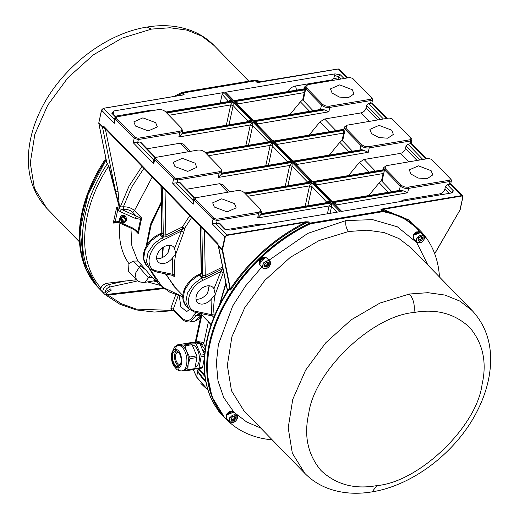 <?xml version="1.0" encoding="UTF-8"?>
<svg xmlns="http://www.w3.org/2000/svg" width="519" height="519" viewBox="0 0 519 519"><rect width="100%" height="100%" fill="white"/><g stroke="black" fill="none" stroke-linecap="round" stroke-linejoin="round"><path stroke-width="0.78" d="M198.297 368.925L197.804 371.221L205.809 381.549A52.354 26.897 -167.9 0 1 197.804 371.221L196.662 368.711L197.804 371.221L196.578 376.937L208.015 390.067M205.076 349.832L201.632 344.973L199.348 342.897M200.185 344.279L203.15 342.449L203.591 343.481L201.632 344.973L198.764 341.411L195.17 342.462M203.591 343.481L205.42 347.438M204.966 376.56L198.576 369.217M198.102 368.73L204.843 375.646M211.09 324.829L207.937 321.293M227.367 290.458L226.258 293.008M222.456 266.364L221.847 267.428L222.417 268.946L205.822 277.12L205.252 275.602L204.467 230.54M205.822 277.12L202.423 277.678L203.253 275.362L205.252 275.602L221.847 267.428L222.742 267.765M203.253 275.362L202.715 275.044L201.346 277.01L202.423 277.678L201.761 278.009L198.92 275.089L190.376 281.447L184.595 290.186L183.012 299.145L186.023 306.087C177.226 294.909 187.949 279.598 198.323 274.804L198.92 275.089L201.113 273.461M200.373 226.336L201.19 273.143L202.715 275.044L201.891 227.893M201.203 273.254L199.588 274.765L200.087 275.719L201.456 273.747L200.632 226.602M189.844 215.521L182.429 226.946L182.999 228.457L166.411 236.638L165.84 235.12L165.048 190.058M166.411 236.638L163.011 237.196L163.842 234.873L165.84 235.12L182.429 226.946L184.706 228.23L183.771 232.233L181.455 231.02L182.999 228.457L184.706 228.23L191.686 217.416M163.842 234.873L163.303 234.562L161.934 236.528L163.011 237.196L162.343 237.52L159.508 234.607L150.964 240.959L145.177 249.704L143.594 258.663L146.611 265.605C137.814 254.427 148.531 239.11 158.911 234.322L159.508 234.607L161.701 232.979M160.961 185.854L161.779 232.655L163.303 234.562L162.479 187.411M161.792 232.772L160.17 234.283L160.669 235.23L162.038 233.265L161.214 186.113M156.628 258.689A10.782 7.324 135.8 0 0 167.754 253.11L169.038 249.931L169.635 245.292M173.391 275.985L172.198 274.201L174.721 274.434C174.981 276.355 174.54 276.867 173.391 275.985L172.879 275.459M170.037 245.318L169.22 247.102L168.318 252.189M174.54 248.361L175.844 253.901L172.483 257.969A10.782 7.324 -44.2 0 1 158.12 261.972A10.782 7.324 -44.2 0 1 160.734 249.204A10.782 7.324 -44.2 0 1 173.567 246.934A10.782 7.324 -44.2 0 1 174.54 248.361L181.455 231.02L163.511 239.862L162.343 237.52L153.799 243.878L148.019 252.617L146.436 261.576L149.446 268.518L146.611 265.605M196.046 299.171A10.782 7.324 135.8 0 0 207.165 293.592L208.456 290.413L209.047 285.774M223.572 271.846L215.255 294.39L211.895 298.451A10.782 7.324 -44.2 0 1 197.531 302.454A10.782 7.324 -44.2 0 1 200.146 289.686A10.782 7.324 -44.2 0 1 212.978 287.416A10.782 7.324 -44.2 0 1 213.958 288.843L215.255 294.39C213.718 301.604 213.341 308.448 214.139 314.916L211.616 314.683L212.297 315.941M212.563 315.993L194.93 312.256L188.864 309L185.847 302.058L187.43 293.105L193.217 284.36L201.761 278.009L202.923 280.344L220.867 271.502L222.417 268.946L222.975 268.926M209.449 285.807L208.632 287.584L207.73 292.677M214.139 314.916C214.399 316.837 213.951 317.349 212.803 316.467M223.183 272.715L220.867 271.502L213.958 288.843M410.944 174.073L418.249 178.043L427.182 178.692L432.781 174.897L431.127 170.686L418.47 165.853L409.29 169.862L410.944 174.073M450.414 178.757L449.707 180.19L408.317 187.132C405.488 187.417 403.127 186.743 401.239 185.114L385.474 168.922L386.11 165.73L428.584 158.49L431.497 159.32L451.05 179.425L451.452 180.476L450.012 181.455L449.707 180.19M408.317 187.132L408.622 188.391C405.294 188.728 402.517 187.936 400.298 186.023L384.527 169.83L383.684 167.669L386.11 165.73M371.533 133.584L378.838 137.554L387.771 138.21L393.363 134.415L391.709 130.204L379.058 125.371L369.878 129.38L371.533 133.584M411.003 138.268L410.295 139.708L368.899 146.65C366.07 146.935 363.715 146.261 361.821 144.632L346.056 128.44L346.692 125.248L389.166 118.008L392.085 118.838L411.632 138.943L412.034 139.994L410.6 140.967L410.295 139.708M411.035 138.307L411.632 138.943M295.46 163.887L293.151 162.272L363.955 150.4L368.269 152.301L369.21 147.909L410.6 140.967L409.991 143.808L407.921 144.159L406.04 145.969L405.482 148.551C404.697 151.1 403.023 152.716 400.46 153.377L364.059 159.482L359.349 162.395L348.541 175.584M368.899 146.65L369.21 147.909C365.882 148.246 363.105 147.454 360.88 145.541L345.116 129.341L344.266 127.187L346.692 125.248M332.121 93.102L339.42 97.072L348.359 97.728L353.952 93.926L352.297 89.722L339.64 84.889L330.467 88.892L332.121 93.102M371.585 97.786L372.623 99.512L371.189 100.485L370.877 99.226L329.487 106.168C326.659 106.447 324.297 105.779 322.409 104.15L306.645 87.958L307.28 84.766L349.754 77.526L352.667 78.356L371.585 97.786L370.877 99.226M371.617 97.819L372.22 98.454M343.818 129.283L274.168 140.96L272.657 140.467L256.029 123.386L253.733 121.79L324.544 109.918L328.851 111.819L329.792 107.427L371.189 100.485L370.579 103.326L368.509 103.677L366.622 105.487L366.07 108.069C365.285 110.618 363.611 112.227 361.042 112.895L324.641 119L319.931 121.913L309.129 135.102M329.487 106.168L329.792 107.427C326.464 107.757 323.687 106.972 321.469 105.052L305.704 88.859L304.854 86.705L307.28 84.766M334.872 204.369L332.562 202.754L403.373 190.882L407.681 192.783L408.622 188.391L450.012 181.455L449.409 184.297L447.339 184.641L445.451 186.451L444.9 189.033C444.115 191.589 442.441 193.198 439.872 193.859L403.471 199.964L400.026 201.612M450.447 178.789L451.05 179.425M236.495 103.326L234.186 101.711L304.212 89.969L304.231 92.59L302.681 99.843L313.067 110.709M302.681 99.843L300.384 101.834L289.933 114.582M237.17 104.014L304.231 92.59M324.544 109.918L322.065 109.198L254.304 120.557L253.103 121.141L234.186 101.711C236.359 101.951 237.579 102.619 237.851 103.716L237.676 104.533M323.129 109.399L253.103 121.141C252.935 119.954 252.727 119.746 252.461 120.518M370.579 103.326L371.481 103.022L386.506 118.455M256.717 124.099L328.851 111.819M274.168 140.96L272.968 141.544L253.733 121.79C255.906 122.03 257.126 122.698 257.398 123.794L257.223 124.618M343.734 129.679L272.968 141.544C272.799 140.357 272.592 140.149 272.326 140.921M275.907 143.808L273.597 142.193L343.623 130.451L343.649 133.072L342.092 140.325L352.485 151.191M342.092 140.325L339.796 142.316L329.351 155.071M276.582 144.503L343.649 133.072M363.955 150.4L361.484 149.68L293.722 161.039L292.515 161.623L273.597 142.193C275.771 142.433 276.99 143.101 277.263 144.204L277.088 145.022M362.541 149.881L292.515 161.623C292.353 160.436 292.139 160.228 291.879 161M409.991 143.808L410.892 143.504L425.924 158.937M296.135 164.581L368.269 152.301M383.23 169.771L313.586 181.449L312.38 182.026L293.151 162.272C295.317 162.512 296.544 163.18 296.816 164.283L296.641 165.1M383.145 170.161L312.38 182.026C312.217 180.839 312.003 180.631 311.744 181.403M315.325 184.29L313.015 182.675L383.035 170.933L383.061 173.554L381.504 180.807L391.897 191.673M381.504 180.807L379.214 182.798L368.762 195.553M316 184.985L383.061 173.554M403.373 190.882L400.895 190.162L333.133 201.528L331.933 202.105L313.015 182.675C315.182 182.915 316.408 183.583 316.681 184.686L316.506 185.504M401.959 190.369L331.933 202.105C331.764 200.918 331.55 200.71 331.291 201.489M412.034 139.994L411.346 143.212L426.56 158.833M372.623 99.512L371.928 102.73L387.142 118.351M258.423 82.326L257.677 82.294M335.546 205.063L407.681 192.783M447.339 184.641L453.327 190.797L452.678 192.283L451.069 193.055L341.074 211.499L332.562 202.754C334.736 202.994 335.955 203.662 336.228 204.765L336.053 205.582M308.422 221.873L305.691 222.203L305.587 221.782L308.422 221.873L309.681 223.164L382.153 211.019L380.894 209.721L382.775 208.839L461.631 195.618L450.083 183.791M451.452 180.476L450.758 183.694L462.624 195.877L462.753 197.116L461.631 195.618L462.624 195.877L462.896 197.019L460.171 209.734L434.708 253.791M450.31 183.986L449.409 184.297M347.094 77.973L338.349 68.988L259.279 82.3L256.658 82.119L255.4 80.821L182.915 92.972L176.823 95.976A135.2 91.844 -44.2 0 1 182.883 92.979L182.253 92.33A135.2 91.844 135.8 0 0 174.105 96.437M304.316 89.197L233.556 101.062L225.038 92.317L226.031 92.577L233.245 99.985L234.757 100.478L233.556 101.062C233.388 99.875 233.174 99.667 232.914 100.439M225.038 92.317L335.034 73.873L340.445 74.853L343.993 78.492M304.212 89.969L304.361 89.19L304.212 89.969M343.623 130.451L343.779 129.672L343.623 130.451M383.035 170.933L383.191 170.154L383.035 170.933M175.733 294.779L170.861 308.234L171.744 310.44L173.554 310.278M261.797 81.755A135.2 91.844 135.8 0 0 254.81 80.166L255.439 80.815A135.2 91.844 -44.2 0 1 260.681 81.944L255.478 80.821M99.726 289.083L102.723 292.165C102.846 288.499 104.877 285.969 108.815 284.581L107.472 283.205C104.371 283.776 102.165 285.359 100.861 287.954L99.726 289.083C74.022 261.381 77.266 208.696 107.452 163.595L108.568 166.229L108.951 166.236L106.68 162.538L98.798 123.237L102.457 126.993L115.51 190.986L119.344 206.108L118.021 191.135A1.849 1.246 168.5 0 1 115.51 190.986L108.951 166.236M107.504 163.381L106.356 162.466L106.68 161.973M182.617 95.003L184.109 94.289L182.85 92.998M106.181 159.528L88.061 194.606L80.224 229.658L83.429 261.349L97.364 286.663L99.252 288.687A135.2 91.844 -44.2 0 1 106.181 159.528M182.247 95.172L184.109 94.289L182.331 95.055L103.333 108.302L101.497 110.06L98.766 123.178L106.713 162.259M106.356 162.466L106.797 161.818L106.356 162.466M106.68 162.298L106.797 161.818M103.242 108.413L101.529 110.145L103.417 108.335L182.416 95.094L184.109 94.289M114.848 117.826L114.161 121.044L114.329 123.295L115.276 118.903L114.848 117.826L115.672 117.022M116.924 116.561L116.217 118.001L135.135 137.431L138.048 138.262L179.444 131.32C181.922 130.704 182.5 129.536 181.157 127.83L165.392 111.637C163.498 110.022 161.137 109.353 158.314 109.626L115.646 117.028M181.241 127.914L182.617 130.632L179.749 132.585L179.444 131.32M181.819 128.524L181.157 127.83M138.048 138.262L138.359 139.52L179.749 132.585L178.808 136.977L250.262 124.995L252.675 125.682L268.187 141.616C268.836 140.779 270.081 140.811 271.93 141.719L269.452 141.752L205.2 152.528M248.536 121.524L248.322 121.212C248.971 120.376 250.216 120.408 252.065 121.316L249.587 121.349L182.188 132.65M168.934 115.27L230.708 104.916L233.128 105.604L248.244 121.576M226.349 125.248L230.708 104.916L233.148 101.88L233.128 105.604L229.009 124.8M155.687 122.685L157.341 126.896L148.298 130.905L135.504 126.065L133.85 121.861L142.894 117.845L155.687 122.685M153.871 160.157L136.581 142.401L137.749 142.362L138.359 139.52L134.194 138.339L133.253 142.731L153.747 163.777L154.688 159.391L154.266 158.308L155.084 157.504M137.749 142.362L139.819 142.018L154.947 157.562M155.473 157.341L140.811 142.277L139.819 142.018M190.479 151.321L183.441 144.1L180.138 143.225L147.124 148.765M268.401 141.927L268.187 141.616L268.109 141.979M245.818 145.716L250.262 124.995L252.701 121.959L252.675 125.682L248.478 145.268M156.336 157.043L155.629 158.483L174.546 177.913L177.466 178.744L218.856 171.802C221.341 171.186 221.911 170.024 220.575 168.312L204.81 152.119C202.91 150.51 200.555 149.835 197.733 150.108L155.058 157.51M220.653 168.396L222.035 171.121L219.161 173.067L218.856 171.802M221.23 169.006L220.575 168.312M177.466 178.744L177.77 180.009L219.161 173.067L218.22 177.459L289.673 165.477L292.087 166.164L307.605 182.098C308.247 181.261 309.499 181.293 311.348 182.201L308.87 182.234L244.618 193.01M287.954 162.012L287.74 161.694C288.382 160.858 289.634 160.89 291.483 161.798L289.005 161.831L221.6 173.132M208.346 155.758L270.127 145.398L272.54 146.086L287.662 162.058M265.767 165.73L270.127 145.398L272.566 142.362L272.54 146.086L268.427 165.282M195.099 163.167L196.753 167.378L187.709 171.387L174.922 166.554L173.268 162.343L182.305 158.334L195.099 163.167M193.282 200.639L175.993 182.889L177.161 182.85L177.77 180.009L173.606 178.821L172.665 183.213L193.159 204.265L194.1 199.873L193.678 198.79L194.502 197.986M177.161 182.85L179.23 182.5L194.366 198.044M194.891 197.823L180.223 182.759L179.23 182.5M229.891 191.803L222.859 184.582L219.55 183.713L186.535 189.247M307.819 182.416L307.605 182.098L307.527 182.461M285.229 186.198L289.673 165.477L292.113 162.447L292.087 166.164L287.889 185.757M195.754 197.531L195.047 198.965L213.964 218.395L216.877 219.226L258.267 212.29C260.752 211.668 261.323 210.506 259.987 208.8L244.222 192.607C242.328 190.992 239.966 190.317 237.144 190.59L194.476 197.992M260.064 208.885L261.446 211.603L258.579 213.549L257.638 217.941L329.085 205.959L331.505 206.646L330.065 213.341M260.642 209.494L259.987 208.8M216.877 219.226L217.182 220.491L258.579 213.549L258.267 212.29M327.366 202.494L327.152 202.176C327.8 201.34 329.046 201.372 330.895 202.28L328.417 202.319L261.012 213.62M247.758 196.24L309.538 185.88L311.951 186.568L327.074 202.54M305.178 206.212L309.538 185.88L311.977 182.85L311.951 186.568L307.838 205.764M234.51 203.649L236.171 207.859L227.127 211.869L214.334 207.036L212.68 202.825L221.723 198.816L234.51 203.649M327.411 213.789L329.085 205.959L331.524 202.929L340.042 211.674L230.047 230.112L224.636 229.139L225.629 229.398L219.634 223.248L216.572 223.332L217.182 220.491L213.024 219.303L212.076 223.695L224.85 236.813L226.732 235.003L226.835 235.425L225.265 236.93L224.85 236.813L222.126 249.529L222.541 249.645L225.265 236.93M261.933 224.766L258.968 224.195L226.239 229.683M257.638 217.941L260.72 214.801L260.869 214.023L260.72 214.801L331.524 202.929L331.505 206.646L336.902 212.2M244.936 193.334L311.348 182.201L292.113 162.447L221.302 174.319L221.457 173.534L221.302 174.319L218.22 177.459M205.518 152.852L271.93 141.719L252.701 121.959L181.89 133.831L182.046 133.052L181.89 133.831L178.808 136.977M228.989 101.445L228.775 101.134C229.417 100.297 230.67 100.329 232.518 101.231L230.04 101.27L165.788 112.046M220.277 102.905L222.119 94.302L228.697 101.497M115.536 117.08L111.754 113.194L114.011 110.93L224.007 92.492L222.119 94.302M193.678 198.79L192.99 202.008L193.159 204.265M195.047 198.965L194.1 199.873L213.024 219.303L213.964 218.395M216.572 223.332L212.076 223.695M228.86 289.453L228.879 288.856L229.541 288.733L230.345 289.55L230.027 288.681L230.442 288.707C250.126 259.688 275.206 237.52 305.691 222.203L226.835 235.425M226.063 418.937L224.117 416.854L212.024 396.892L206.886 372.389L209.04 344.876L218.35 316.09L234.218 287.837L255.659 261.894L281.324 239.882L309.596 223.196L308.338 221.898C276.692 237.228 250.774 259.954 230.585 290.069L222.541 249.645M218.726 410.763L218.758 411.346L221.762 414.428C196.059 386.733 199.302 334.041 229.489 288.94L230.585 290.069L230.54 289.459M116.217 118.001L115.276 118.903L134.194 138.339L135.135 137.431M136.581 142.401L133.253 142.731M154.266 158.308L153.572 161.526L153.747 163.777M155.629 158.483L154.688 159.391L173.606 178.821L174.546 177.913M175.993 182.889L172.665 183.213M189.383 309.499L186.697 311.614L180.852 306.839L179.282 295.901M380.894 209.721L461.735 196.039M382.775 208.839L382.879 209.261L408.505 219.784L427.124 239.116M218.162 243.852C217.87 244.566 217.675 244.358 217.597 243.229L218.493 246.181L222.119 249.905A1.233 0.837 -44.2 0 1 222.126 249.529L218.207 245.506L218.025 244.449M136.523 279.715L107.472 283.205M105.072 128.453L104.909 128.874L103.06 126.701L103.943 126.5L104.196 127.551L218.071 244.65M103.06 126.701L102.457 126.993M272.209 439.846A135.2 91.844 -44.2 0 1 226.634 419.527A135.2 91.844 -44.2 0 1 310.271 223.819L309.642 223.176A135.2 91.844 135.8 0 0 226.005 418.878L220.646 413.371A135.2 91.844 135.8 0 1 218.758 411.346L218.467 410.425M419.696 230.196L401.751 216.65L380.972 209.721L382.237 211.012M118.021 191.135L105.331 128.959L104.909 128.874M143.906 168.338L131.638 187.151L123.399 206.763C128.063 206.815 131.748 208.1 134.46 210.604L141.934 218.278L141.33 219.602L140.558 219.323L140.364 217.915L121.433 209.41L119.292 208.521L117.748 209.799L117.294 208.729L116.379 208.657L113.252 223.079L118.955 222.781M119.344 206.108L118.974 206.082L119.208 206.977L119.344 206.108M100.861 287.954C76.656 260.603 79.861 209.974 108.568 166.229L118.974 206.082M126.123 280.818L108.815 284.581L109.509 287.091C106.92 287.961 105.493 289.634 105.227 292.106L102.723 292.165A135.2 91.844 -44.2 0 0 104.611 294.189L105.286 294.87A135.2 91.844 -44.2 0 1 104.611 294.189L99.252 288.687M105.227 292.106L107.329 294.325L105.286 294.87M107.329 294.325L107.965 294.312L107.232 295.175L105.292 294.883M111.124 290.303L107.05 292.495L106.726 291.036L110.8 288.843L111.124 290.303M107.232 295.175L163.952 288.551M121.07 222.8L133 228.12L137.587 232.46L138.592 232.395L138.567 233.972L137.898 231.714L140.558 219.323L135.102 218.304L136.309 216.04L132.617 212.252L134.46 210.604L152.262 176.921M145.326 269.575L140.312 265.968L141.434 264.8L150.562 275.602L158.743 284.003L148.966 268.018M138.592 232.395L141.33 219.602M140.694 217.98L140.844 219.122L141.934 218.278L140.364 217.915M137.321 232.123L137.898 231.714L133 228.12M137.587 232.46L138.567 233.972L134.525 229.82M113.616 221.561L114.524 221.652L115.341 221.01L116.379 222.132L118.241 222.463L133.117 229.093L136.821 231.578M155.492 280.669L153.643 280.896L155.058 280.228M130.918 228.113L131.858 245.902L137.788 261.051L133.221 261.076L128.939 263.62L128.563 271.547L136.309 279.501L135.148 273.766L139.274 267.298L148.415 277.808L144.996 282.342L153.65 280.896M135.102 218.304L120.226 211.668L121.433 209.41L123.73 209.287C127.408 209.248 130.373 210.234 132.617 212.252M120.226 211.668L117.748 209.799L115.341 221.01L118.124 221.483L118.663 222.327M178.199 295.59L173.275 309.201L170.861 308.234M199.834 315.215L196.364 315.792L190.032 321.981C186.392 322.137 183.583 320.989 181.598 318.543L181.371 317.518L173.275 309.201L173.573 310.154L171.744 310.44L136.296 309.084L121.037 303.596L108.017 295.084M173.132 309.895L173.015 310.362M119.292 208.521L118.287 207.911L117.553 208.554L116.678 207.113L119.208 206.977L119.733 207.464L120.291 206.925L123.399 206.763L123.73 209.287M118.053 208.138L116.678 207.113L116.379 208.657M118.287 207.911L116.678 207.113L117.553 208.554M114.524 221.652L113.252 223.079L114.524 221.652M160.105 285.346L147.441 281.934M120.291 206.925L128.978 186.224L142.005 166.385M116.379 222.132L113.252 223.079L115.023 222.262L114.693 221.898M345.537 75.612L344.246 74.288M266.396 262.504L268.466 262.848L268.466 265.053L266.234 266.974L264.236 266.474L264.307 264.372L264.32 266.747L266.241 267.142L268.498 265.345L268.583 262.809L266.662 262.413L264.405 264.216M267.733 262.698L267.596 264.398L265.605 266.111L264.255 265.923M125.617 221.937L127.032 219.089L125.04 215.787L121.641 215.333L120.882 215.949L124.203 216.339M124.197 216.352L126.279 219.706L124.949 222.508L122.471 222.275M119.474 218.797L119.675 219.174L120.882 215.949L124.138 216.501L126.117 219.686L124.794 222.489L122.523 222.223M125.04 215.787L124.229 216.371M119.513 218.914L120.882 215.949M122.782 221.931L123.107 221.989C126.227 220.581 126.033 218.791 122.523 216.611L120.233 218.804M120.629 222.469C122.108 221.801 122.01 220.958 120.356 219.926C118.877 220.588 118.974 221.438 120.629 222.469L120.972 222.781C123.074 221.834 122.945 220.627 120.577 219.154C118.468 220.101 118.604 221.315 120.972 222.781L121.582 222.755L120.985 222.794C123.139 221.827 123.003 220.594 120.596 219.102L121.628 218.707C123.503 219.868 123.606 220.828 121.939 221.581M310.271 223.819L382.827 211.655A135.2 91.844 -44.2 0 1 420.384 230.897A135.2 91.844 -44.2 0 1 439.476 276.997M309.642 223.176L382.198 211.006L382.827 211.655M420.384 230.897L419.748 230.254A135.2 91.844 135.8 0 0 382.198 211.006M413.215 237.533L413.656 235.308L419.261 231.656M420.896 232.33L413.5 235.237L413.844 239.194M420.695 232.116L416.244 231.935L413.312 235.042L413.637 238.987M413.598 234.497L416.225 231.948M105.934 158.314A135.2 91.844 135.8 0 0 98.616 288.039L99.194 288.622M254.81 80.166L182.253 92.33M255.439 80.815L182.883 92.979M259.565 260.337L262.218 257.761L259.545 260.363L259.61 264.813M266.669 257.943L264.988 257.113L262.218 257.761M259.818 265.021L260.084 260.019L265.177 257.307L266.87 258.151M259.189 263.36L265.228 257.476M180.515 364.143A6.157 3.224 80.5 0 1 179.885 364.383A6.157 3.224 80.5 0 1 176.473 361.49A6.157 3.224 80.5 0 1 175.714 355.067A6.157 3.224 80.5 0 1 177.848 352.232A6.157 3.224 80.5 0 1 178.523 352.252M179.113 366.129A8.006 4.197 80.5 0 1 174.728 358.999A8.006 4.197 80.5 0 1 176.551 350.838M198.926 342.514L192.036 342.417L188.416 343.027L195.306 343.124L198.926 342.514A14.474 7.584 -99.5 0 1 199.796 343.357L204.538 354.548A14.474 7.584 -99.5 0 1 204.544 354.574M195.306 343.124A14.474 7.584 80.5 0 1 196.176 343.967L200.918 355.152A14.474 7.584 80.5 0 1 201.113 356.819L198.965 367.913A14.474 7.584 80.5 0 1 198.29 368.73L201.91 368.127A14.474 7.584 -99.5 0 0 202.592 367.303L204.252 358.713M178.238 351.94A8.006 4.197 80.5 0 1 181.144 360.51A8.006 4.197 80.5 0 1 178.121 366.55A8.006 4.197 80.5 0 1 172.658 359.349A8.006 4.197 80.5 0 1 175.474 350.76A8.006 4.197 80.5 0 1 178.238 351.94M198.29 368.73L194.774 368.685M187.794 343.766A14.474 7.584 80.5 0 1 188.416 343.027M196.176 343.967L199.796 343.357M200.918 355.152L204.538 354.548M201.113 356.819L204.402 356.268M198.965 367.913L202.592 367.303M195.189 366.81L195.176 366.816A11.087 5.806 -99.5 0 0 199.173 355.502A11.087 5.806 -99.5 0 0 192.14 344.901M176.59 345.712L177.264 344.895L184.154 344.992L185.024 345.836L186.645 351.558L189.766 357.027L189.96 358.687L188.138 364.364L187.813 369.781L187.138 370.605L182.948 370.676C185.517 370.56 187.249 368.458 188.138 364.364C188.864 360.115 188.365 355.846 186.645 351.558C184.79 347.419 182.565 345.258 179.963 345.07L178.406 345.33C181.014 345.524 183.246 347.685 185.095 351.817C186.814 356.099 187.307 360.368 186.587 364.623C185.698 368.711 183.966 370.819 181.397 370.942L178.789 370.585L176.83 369.541L173.573 365.7L172.224 362.58L171.315 358.35L171.309 354.049L174.624 346.861L177.764 345.375M187.138 370.605L194.151 369.424A14.474 7.584 -99.5 0 0 194.826 368.607L196.973 357.513A14.474 7.584 -99.5 0 0 196.779 355.846L192.036 344.661A14.474 7.584 -99.5 0 0 191.167 343.818L184.277 343.721L177.264 344.895M184.154 344.992L191.167 343.818M185.024 345.836L192.036 344.661M189.766 357.027L196.779 355.846M189.96 358.687L196.973 357.513M187.813 369.781L194.826 368.607M226.213 417.179L226.654 414.953L232.259 411.295M233.894 411.969L226.498 414.876L226.842 418.839M233.693 411.762L229.242 411.58L226.31 414.681L226.641 418.632M226.582 414.162L229.223 411.593M232.278 421.045L234.77 420.085L235.97 417.639L234.679 416.147L232.181 417.107L230.981 419.553L232.278 421.045L231.013 419.41L232.181 417.107M232.415 416.906L234.744 416.206L235.808 417.801L234.478 420.124L232.051 421M234.549 416.199L235.016 416.991L233.829 419.196L231.487 420.053M421.675 236.502L419.183 237.462L417.983 239.914L419.281 241.406L421.538 240.647L422.972 237.994L421.61 236.541L422.81 238.156L421.616 240.362L419.216 241.238L418.016 239.772L419.183 237.462M419.417 237.261L421.902 236.554M418.742 240.751L419.054 241.354M421.551 236.56L422.018 237.352L420.831 239.551L418.489 240.414M166.735 113.019L233.148 101.88L252.065 121.316L182.104 133.046M206.147 153.501L272.566 142.362L291.483 161.798L221.516 173.528M245.565 193.983L311.977 182.85L330.895 202.28L260.927 214.01M224.007 92.492L232.518 101.231L166.106 112.37M200.872 383.502L208.041 390.152M196.578 376.937L193.302 369.567M198.796 368.646L204.733 374.744M204.823 351.83L202.274 349.209M198.083 341.599L203.15 342.449M208.398 321.767L203.695 343.734L201.794 345.206M198.647 342.508L195.871 342.209M196 342.177L201.82 315.014M225.979 283.659L219.758 304.582M201.346 277.01L200.087 275.719M211.895 298.451L211.616 314.683L196.26 311.419L194.476 311.997M196.26 311.419C182.935 309.512 187.748 287.033 202.923 280.344M161.934 236.528L160.669 235.23M172.483 257.969L172.198 274.201L156.848 270.937L155.058 271.508M173.145 275.505L155.518 271.774L149.446 268.518M156.848 270.937C143.516 269.03 148.337 246.551 163.511 239.862M183.771 232.233L175.844 253.901C174.3 261.115 173.93 267.96 174.721 274.434M219.29 305.49L225.83 282.9M162.428 247.771L162.012 257.748M165.399 273.87L176.57 289.077M163.238 247.219L162.668 257.424M165.983 273.993L174.086 286.527M382.023 181.527L384.527 169.83L385.474 168.922M401.239 185.114L400.298 186.023L399.351 190.421M342.605 141.045L345.116 129.341L346.056 128.44M361.821 144.632L360.88 145.541L359.939 149.939M303.193 100.563L305.704 88.859L306.645 87.958M322.409 104.15L321.469 105.052L320.521 109.457M300.384 101.834L309.59 111.293M383.405 118.974L368.509 103.677M366.622 105.487L380.271 119.5M366.07 108.069L377.631 119.941M361.042 112.895L369.269 121.342M335.942 130.606L324.641 119M319.931 121.913L329.455 131.696M339.796 142.316L349.002 151.775M422.816 159.456L407.921 144.159M406.04 145.969L419.683 159.982M405.482 148.551L417.042 160.429M400.46 153.377L408.687 161.831M375.354 171.088L364.059 159.482M359.349 162.395L368.866 172.178M379.214 182.798L388.42 192.257M338.349 68.988L339.335 69.248L347.73 77.863M449.13 193.379L444.9 189.033M451.361 192.997L451.439 192.607L451.686 192.899M445.451 186.451L451.439 192.607L453.327 190.797M439.872 193.859L440.767 194.781M404.366 200.885L403.471 199.964M337.94 79.504L338.563 76.663L340.853 79.018M338.219 79.459L333.84 78.058L335.034 73.873M289.777 91.253L288.493 90.345C290.53 87.945 292.885 86.491 295.558 85.972L331.959 79.868L333.84 78.058M296.583 90.176L295.558 85.972M287.422 91.649L288.493 90.345M340.445 74.853L338.563 76.663L334.398 75.476M331.875 80.523L331.959 79.868M459.905 210.13L434.663 253.681L459.905 210.13L462.812 197.097M200.717 316.726L198.608 319.269L194.69 321.203L200.587 315.987M256.658 82.119L255.4 80.821M102.756 126.921L98.805 122.867L101.614 109.983M101.529 110.145L114.329 123.295M103.417 108.335L114.452 119.675M180.138 143.225L188.365 151.678M219.55 183.713L227.776 192.16M258.968 224.195L259.863 225.116M224.636 229.139L218.648 222.982M115.4 116.178L151.048 110.203L154.052 110.339M151.048 110.203L150.964 110.852M112.604 113.246L113.985 112.428L113.583 114.31M114.011 110.93L113.985 112.428M111.754 113.194L112.552 113.402M215.411 223.371L226.732 235.003L305.587 221.782M222.534 249.931L222.119 249.905L230.027 288.681M98.805 122.867A1.233 0.837 135.8 0 0 98.798 123.237M184.18 94.27L182.915 92.972M462.851 196.909L460.126 209.624M228.814 289.349L229.541 288.733M227.601 290.848L218.493 246.181M217.597 243.229L103.943 126.5M109.509 287.091L136.101 281.304L135.965 279.806M137.619 280.63L136.101 281.304M137.788 261.051L141.434 264.8M146.079 246.648L150.452 224.39L161.24 201.897M152.106 277.191L148.415 277.808L150.562 275.602M136.335 279.527L136.309 279.501C137.95 281.622 140.85 282.576 144.996 282.349M140.312 265.968L139.274 267.298L133.221 261.076M118.124 221.483L119.824 222.242M119.973 222.729C118.176 238.928 121.167 252.558 128.939 263.62M153.436 280.928L156.608 281.817M161.266 203.435L151.269 224.448L146.871 245.299M149.822 268.881L162.291 287.026L182.701 296.719M198.277 312.97L199.082 313.645L199.309 314.67L198.174 314.027L196.364 315.792L193.963 314.761L196.117 312.509M190.032 321.981L194.69 321.203M107.965 294.312L163.076 287.883M181.371 317.518C186.587 322.208 190.784 321.293 193.963 314.761M199.082 313.645L200.963 315.578M262.575 258.209L259.993 260.733M265.689 257.573L260.421 260.097L259.928 265.138C257.177 263.516 261.265 256.892 265.611 257.534L265.689 257.573M264.061 268.745L262.763 268.057L263.256 263.01L268.524 260.493L269.822 261.18L269.763 265.585M267.175 268.109L264.236 268.771M268.544 260.908C264.307 259.798 259.896 267.966 264.359 268.647C268.595 269.757 273.007 261.595 268.544 260.908M268.498 265.345L267.596 264.398L268.641 265.086M266.241 267.142L265.449 266.163L266.507 267.051M264.262 265.67L265.436 265.91L267.428 264.203L267.48 262.646M127.032 219.089L126.117 219.686L127.019 218.979M124.177 216.345L124.943 215.722M120.849 215.956L121.55 215.379M121.667 218.7L122.523 216.611M123.172 220.29L121.913 218.752M121.582 222.755C123.749 221.341 123.684 219.965 121.388 218.622L121.628 218.707M120.596 219.102L119.182 219.822L119.033 220.672M120.713 222.735L120.998 222.794C119.48 222.288 118.877 221.302 119.182 219.822L121.388 218.622M348.599 231.506L319.107 240.55L290.361 257.307L264.846 280.331L244.78 307.618L231.902 336.792L227.341 365.331L231.487 390.755L243.975 410.847L304.828 473.354L292.34 453.256L288.194 427.838L292.761 399.299L305.633 370.125L325.698 342.838L351.214 319.814L379.966 303.057L409.452 294.014L427.954 292.684L444.971 295.071L459.873 301.085L472.095 310.505L411.243 247.998L399.014 238.578L384.112 232.564L367.095 230.177L348.599 231.506C346.192 228.555 345.31 224.909 345.939 220.581L372.59 219.634L397.359 226.809L416.712 242.555L427.98 265.19M472.095 310.505C485.92 325.432 492.018 344.071 490.384 366.42C489.268 380.537 485.259 394.635 478.375 408.713C458.517 450.168 414.344 485.168 372.149 491.843L376.846 485.602C418.943 482.242 476.714 426.741 482.067 384.527C487.094 362.366 483.007 343.383 469.799 327.58C454.774 313.528 436.155 308.507 413.954 312.509C415.025 305.178 413.526 299.015 409.452 294.014M413.954 312.509C371.857 315.87 314.086 371.364 308.734 413.585C303.706 435.746 307.793 454.722 321.002 470.525C336.027 484.577 354.646 489.605 376.846 485.602M260.713 428.039L246.668 421.979L234.737 412.832M233.569 411.632L223.734 397.56L218.006 380.927L216.371 362.885L218.369 344.564L232.726 305.931L245.565 285.963L261.81 267.077M268.92 260.246L307.806 233.368L345.939 220.581M248.815 81.172L214.172 45.581L201.943 36.161L187.041 30.147L170.024 27.76L151.529 29.09L122.043 38.134L93.29 54.891L67.775 77.915L47.709 105.201L34.831 134.376L30.271 162.914L34.416 188.332L46.905 208.43L79.524 241.938M214.172 45.581C207.697 38.983 200.042 33.995 191.206 30.621C177.569 25.574 162.784 24.393 146.851 27.092L151.529 29.09M177.861 367.802C171.614 368.276 169.343 348.852 175.733 349.508C181.981 349.034 184.251 368.458 177.861 367.802C178.309 369.995 179.49 371.046 181.397 370.942M183.59 370.631L180.917 370.975M175.733 349.508C175.662 347.25 176.551 345.855 178.406 345.33M229.599 412.028L227.011 414.551M226.881 414.778L226.952 418.956C225.973 417.931 225.934 416.504 226.835 414.681C229.567 411.301 231.961 410.438 234.011 412.086L226.881 414.778M234.199 421.928L229.787 421.869L229.722 417.691L236.852 414.999L236.917 419.177M236.852 419.294C239.733 414.344 232.616 412.877 230.105 417.899C227.218 422.849 234.341 424.315 236.852 419.294L236.787 419.404M234.011 412.08L236.852 414.999C237.825 416.004 237.864 417.432 236.962 419.274C235.016 422.427 232.622 423.29 229.787 421.869L226.952 418.956M234.77 420.085L233.686 419.313L234.536 420.286M235.963 417.886L235.016 416.991L235.97 417.639M231.74 420.396L232.22 420.883M230.994 419.365L231.338 419.826L233.595 419.067L234.789 416.867L234.348 416.27M416.601 232.389L414.013 234.906M421.201 242.282L416.789 242.23C419.624 243.645 422.018 242.782 423.965 239.635C424.866 237.806 424.827 236.379 423.854 235.354L421.013 232.441L413.883 235.139L413.954 239.317L416.789 242.23L416.725 238.052L423.848 235.354L423.919 239.531M423.848 239.648C426.735 234.698 419.618 233.232 417.107 238.26C414.22 243.21 421.344 244.676 423.848 239.648L423.789 239.765M422.959 238.24L422.025 237.202L422.972 237.994M421.538 240.647L420.831 239.551L421.772 240.446M417.996 239.72L418.34 240.187L420.598 239.428L421.791 237.222L421.35 236.625M193.269 369.573L196.584 377.041L208.061 390.223M201.216 314.391L195.202 342.449M201.19 273.143L201.184 273.481M188.864 309L186.023 306.087M161.779 232.655L161.766 232.999M158.911 234.322L161.72 232.934M198.323 274.804L201.138 273.416M254.304 120.557L252.792 120.064L236.476 103.307M293.722 161.039L292.203 160.546L275.894 143.789M313.586 181.449L312.068 180.949L295.441 163.868M333.133 201.528L331.622 201.028L315.305 184.271M257.106 82.242L338.239 68.943L339.335 69.248M304.4 88.801L234.757 100.478M304.854 86.705L304.244 89.547M344.266 127.187L343.656 130.029M383.684 167.669L383.074 170.511M334.859 204.356L341.71 211.395M173.891 310.634L154.364 312.055L136.16 309.908L119.844 304.225L105.947 295.168M260.836 214.444L261.446 211.603M221.425 173.962L222.035 171.121M182.007 133.474L182.617 130.632M112.746 113.453L116.061 116.859M228.879 288.856C199.075 333.691 195.747 386.279 221.73 414.396M220.646 413.371L218.733 411.32M218.155 245.279L227.484 291.029M158.743 284.003L169.492 292.035L182.701 296.725M211.168 324.609L200.237 313.385M182.785 295.46L174.06 286.494M200.821 316.227L199.309 314.67M181.598 318.543L173.268 309.992M259.928 265.138L262.763 268.057L264.139 268.784C267.674 269.789 272.657 263.451 269.822 261.18L266.987 258.267M121.576 215.353L120.817 215.969M372.149 491.843C356.884 494.425 342.637 493.452 329.416 488.911C319.905 485.55 311.711 480.36 304.828 473.354M226.005 418.878L226.634 419.527M146.851 27.092C104.656 33.767 60.483 68.767 40.625 110.223C33.741 124.3 29.732 138.398 28.616 152.515C26.982 174.864 33.08 193.503 46.905 208.43M421.013 232.441C418.963 230.793 416.569 231.662 413.838 235.036C412.936 236.878 412.975 238.305 413.948 239.317"/></g></svg>
